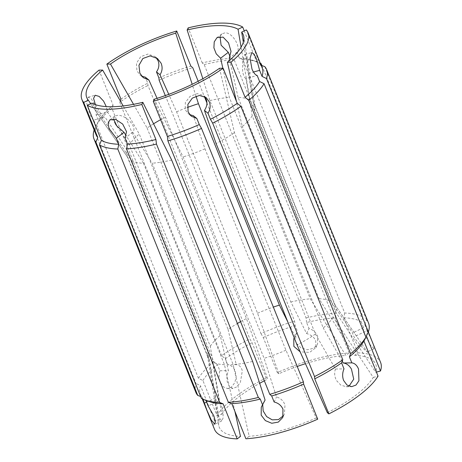 <?xml version="1.0" encoding="UTF-8"?>
<svg xmlns="http://www.w3.org/2000/svg" width="462" height="462" viewBox="0 0 462 462"><rect width="100%" height="100%" fill="white"/><g stroke="black" fill="none" stroke-linecap="round" stroke-linejoin="round"><path stroke-width="0.35" stroke-dasharray="2.31 1.73" d="M283.402 415.731L284.401 414.021L284.973 405.035C283.529 400.935 280.717 398.238 276.524 396.945L264.085 358.327L183.119 156.924L154.285 99.197M265.084 400.069L263.588 402.35L262.739 405.001M90.714 103.673L128.003 157.767L208.968 359.17L215.477 397.874C215.148 399.226 215.35 401.963 216.072 406.086L218.532 416.793L221.766 420.94L223.152 417.839L222.938 411.59C222.153 407.438 220.871 403.828 219.08 400.768L208.148 405.948M296.442 343.387L301.01 347.961L307.397 349.746L313.565 348.325L317.59 344.155L317.654 336.232C316.014 332.421 313.138 329.856 309.026 328.528L306.601 322.499A89.524 29.337 158.1 0 1 335.066 317.896L336.036 313.138L234.159 59.725L230.729 58.345L230.128 56.855M202.841 78.725L209.881 100.589L290.846 301.992L306.629 333.576C310.857 334.742 313.871 337.023 315.662 340.425L315.95 347.597L309.58 352.437L300.144 351.825M294.254 337.936L297.58 331.647L296.084 333.939L295.449 340.916M220.028 36.481L221.887 33.888L225.023 32.831C232.617 32.282 241.389 47.811 236.994 52.189L239.42 58.212L242.85 59.592L344.721 313.005A93.029 30.48 158.1 0 1 363.028 317.117L361.14 321.668L363.565 327.697C363.074 329.088 363.548 331.693 364.992 335.51L370.333 344.964L374.151 348.723L373.885 346.436L371.852 341.02L367.169 330.59L356.237 335.77L367.284 351.975L363.092 348.29L355.913 339.813C353.661 336.428 352.57 334.113 352.627 332.877L330.913 301.38L249.948 99.977L241.072 47.176M189.743 114.663L188.017 113.565L185.152 109.529L185.343 102.547L190.032 96.391L197.199 93.636L203.598 95.542L204.747 96.656M141.713 76.149L140.015 75.052L136.914 70.83L136.498 63.248L140.691 56.699L147.863 54.077L154.909 56.485L156.081 57.577M327.35 412.687A84.327 27.633 158.1 0 0 373.273 377.442L333.2 317.192L252.24 115.789L245.946 78.552L257.184 75.485M245.946 78.552C244.508 77.882 243.41 75.572 242.654 71.622L242.654 60.412L244.745 54.452L246.096 56.324L247.303 61.827L248.389 73.412L254.683 110.643L335.643 312.046L375.716 372.297L376.426 372.106M96.027 134.638A89.524 29.337 158.1 0 1 96.136 126.114L93.711 120.091L104.949 117.025L126.883 149.988L207.842 351.397L219.346 419.438A84.327 27.633 158.1 0 0 218.745 425.346A84.327 27.633 158.1 0 0 240.477 436.394M95.403 104.637L98.897 110.845C101.218 114.357 103.24 116.418 104.949 117.025M93.711 120.091C92.452 119.404 91.072 117.175 89.564 113.392L86.631 102.87L88.115 97.187L91.153 98.568L94.219 103.598C95.669 107.49 96.315 111.273 96.154 114.946L98.579 120.975L96.598 124.919A93.029 30.48 158.1 0 1 111.908 108.304L213.779 361.717L217.452 364.749L219.877 370.778C218.665 374.618 218.809 378.482 220.305 382.369L223.377 386.919L227.518 388.548L231.583 386.942L234.794 382.651L236.186 376.813L235.227 370.917C233.57 367.169 231.064 365.113 227.714 364.761L236.244 364.633C239.293 365.009 241.314 367.071 242.307 370.807L240.373 382.455L236.891 386.821L232.987 388.467L229.522 386.815L227.385 382.259C226.536 378.43 226.871 374.561 228.407 370.645L220.235 335.452L139.27 134.049L123.181 105.954M219.514 68.284L234.453 132.6L315.419 334.003L335.464 369.017C334.13 372.909 334.494 376.767 336.538 380.596L340.817 385.117L346.223 386.74L349.018 386.174M306.601 322.499L306.058 317.989L204.181 64.576L202.264 62.947A89.524 29.337 158.1 0 1 230.729 58.345M202.264 62.947L188.167 27.876M113.583 119L114.715 116.147L117.527 115.333C125.554 114.657 137.861 127.01 132.733 132.207L152.2 163.196L233.16 364.599L249.168 436.261L245.9 438.767M171.679 160.048A68.769 22.534 158.1 0 1 152.2 163.196M317.723 419.173L316.216 417.966L285.932 350.202L204.966 148.799L193.318 115.673M234.453 132.6A68.769 22.534 158.1 0 1 216.101 143.526M204.966 148.799A68.769 22.534 158.1 0 1 183.119 156.924M234.892 411.388L224.474 364.732L143.509 163.329A68.769 22.534 158.1 0 1 131.612 160.66L91.926 103.095M143.509 163.329L126.276 135.897M285.932 350.202A68.769 22.534 158.1 0 1 264.085 358.327M224.474 364.732A68.769 22.534 158.1 0 1 212.578 362.064L131.612 160.66M201.368 398.336L205.723 399.925L205.89 400.329M209.315 401.553A89.524 29.337 158.1 0 1 205.723 399.925M306.058 317.989A93.029 30.48 158.1 0 1 336.036 313.138M204.181 64.576A93.029 30.48 158.1 0 1 234.159 59.725M239.42 58.212A89.524 29.337 158.1 0 1 253.205 60.487A89.524 29.337 158.1 0 1 256.803 62.116L260.377 63.421M242.85 59.592A93.029 30.48 158.1 0 1 257.34 61.96A93.029 30.48 158.1 0 1 260.302 63.236M244.254 30.908L256.803 62.116M158.905 77.945A89.524 29.337 158.1 0 1 190.823 66.072M120.952 99.18A89.524 29.337 158.1 0 1 147.771 83.218L145.345 77.194M344.721 313.005L343.757 317.764L357.854 352.841L354.585 355.347L319.017 298.706L238.051 97.303A68.769 22.534 158.1 0 1 249.948 99.977M238.051 97.303L229.764 60.187M222.846 68.237L229.366 97.436L310.325 298.839L345.899 355.48A84.327 27.633 158.1 0 0 305.451 363.698M209.881 100.589A68.769 22.534 158.1 0 1 229.366 97.436M297.216 366.458A84.327 27.633 158.1 0 0 278.846 373.775L257.559 313.236L176.594 111.833L168.769 94.329M157.074 98.337L165.465 117.111L246.425 318.514L267.712 379.054L266.21 377.847L252.108 342.769L249.861 338.889L147.99 85.476L147.771 83.218M133.541 104.343L147.107 128.038A68.769 22.534 158.1 0 1 153.569 123.799M160.637 119.675A68.769 22.534 158.1 0 1 165.465 117.111M195.986 96.096L192.186 84.292M176.594 111.833A68.769 22.534 158.1 0 1 187.329 107.49M319.017 298.706A68.769 22.534 158.1 0 1 330.913 301.38M290.846 301.992A68.769 22.534 158.1 0 1 310.325 298.839M343.757 317.764A89.524 29.337 158.1 0 1 361.14 321.668M261.902 65.552L363.028 317.117M98.579 120.975A89.524 29.337 158.1 0 1 113.115 105.197L111.908 108.304M195.882 392.423A93.029 30.48 158.1 0 1 196.027 383.477L94.156 130.065L96.136 126.114M99.012 70.12L113.115 105.197M96.598 124.919L198.469 378.332L202.916 380.526L217.019 415.598L221.789 414.298L210.285 346.252L129.325 144.849A68.769 22.534 158.1 0 1 139.27 134.049M129.325 144.849L116.464 125.514M115.373 123.874L107.392 111.879L106.277 106.606M128.003 157.767A68.769 22.534 158.1 0 1 127.766 157.438A68.769 22.534 158.1 0 1 126.975 155.965A68.769 22.534 158.1 0 1 126.883 149.988M315.419 334.003A68.769 22.534 158.1 0 1 297.06 344.929M252.639 361.451A68.769 22.534 158.1 0 1 233.16 364.599M210.285 346.252A68.769 22.534 158.1 0 1 220.235 335.452M208.968 359.17A68.769 22.534 158.1 0 1 207.935 357.369A68.769 22.534 158.1 0 1 207.49 355.763A68.769 22.534 158.1 0 1 207.842 351.397M198.469 378.332A93.029 30.48 158.1 0 1 213.779 361.717M202.916 380.526A89.524 29.337 158.1 0 1 217.452 364.749M202.98 399.18L202.119 397.031A89.524 29.337 158.1 0 1 200.369 394.19A89.524 29.337 158.1 0 1 200.473 385.666L196.027 383.477M202.119 397.031L200.623 396.483M227.714 364.761L225.289 358.731L221.616 355.7A93.029 30.48 158.1 0 1 249.861 338.889M221.616 355.7L119.745 102.287A93.029 30.48 158.1 0 1 147.99 85.476M159.124 80.203A93.029 30.48 158.1 0 1 192.741 67.695M198.186 81.248L204.291 96.425M206.924 102.98L294.612 321.107L295.16 325.623L297.58 331.647M165.309 95.582L260.995 333.616A93.029 30.48 158.1 0 1 294.612 321.107M261.122 65.269L260.406 65.009A89.524 29.337 158.1 0 1 262.156 67.85M119.745 102.287L120.287 100.895M260.406 65.009L246.304 29.932M252.24 115.789A68.769 22.534 158.1 0 1 242.29 126.582L236.405 101.236M243.335 42.082L253.557 102.87A68.769 22.534 158.1 0 1 254.585 104.666A68.769 22.534 158.1 0 1 255.036 106.277A68.769 22.534 158.1 0 1 254.683 110.643M253.557 102.87L334.523 304.273A68.769 22.534 158.1 0 1 334.759 304.597A68.769 22.534 158.1 0 1 335.551 306.069A68.769 22.534 158.1 0 1 335.643 312.046M333.2 317.192A68.769 22.534 158.1 0 1 323.256 327.985L242.29 126.582M147.107 128.038L228.072 329.441A68.769 22.534 158.1 0 1 237.381 323.487M240.563 321.656A68.769 22.534 158.1 0 1 246.425 318.514M257.559 313.236A68.769 22.534 158.1 0 1 273.348 307.086M334.523 304.273L356.237 335.77M354.585 355.347A84.327 27.633 158.1 0 1 374.798 362.612A84.327 27.633 158.1 0 1 375.716 372.297M342.238 361.145L323.256 327.985M316.216 417.966A84.327 27.633 158.1 0 1 249.168 436.261M228.072 329.441L236.244 364.633M221.789 414.298A84.327 27.633 158.1 0 1 259.684 383.31M264.339 380.792A84.327 27.633 158.1 0 1 267.712 379.054M219.08 400.768L212.578 362.064M295.183 336.7L287.861 322.043M357.854 352.841A89.524 29.337 158.1 0 1 380.596 362.479M373.273 377.442L378.049 376.137M217.019 415.598A89.524 29.337 158.1 0 1 266.21 377.847M214.466 429.262A89.524 29.337 158.1 0 1 214.576 420.743L219.346 419.438M278.846 373.775L277.339 372.568A89.524 29.337 158.1 0 1 349.168 352.974L345.899 355.48M367.169 330.59L364.743 324.561A89.524 29.337 158.1 0 1 366.499 327.402A89.524 29.337 158.1 0 1 366.389 335.92M225.289 358.731A89.524 29.337 158.1 0 1 252.108 342.769M214.576 420.743L200.473 385.666M349.168 352.974L335.066 317.896M260.995 333.616L263.242 337.497L277.339 372.568M263.242 337.497A89.524 29.337 158.1 0 1 295.16 325.623M364.743 324.561L366.637 320.01A93.029 30.48 158.1 0 1 368.514 323.03M366.637 320.01L264.766 66.597M236.994 52.189L229.296 58.096M132.733 132.207L125.035 138.115M335.464 369.017L343.999 368.884M219.877 370.778L228.407 370.645M96.154 114.946L107.392 111.879M248.389 73.412L253.453 72.026M363.565 327.697L352.627 332.877M306.629 333.576L309.026 328.528M215.477 397.874L206.595 402.084M274.128 401.998L276.524 396.945M282.767 417.463L284.401 414.021M261.261 407.253L263.588 402.35M221.76 420.94L214.894 424.197M315.95 347.597L317.59 344.155M293.757 338.837L296.084 333.939M374.151 348.723L367.284 351.975M206.191 97.621L203.598 95.542M157.502 58.564L154.909 56.485M244.745 54.452L251.819 52.524M88.115 97.187L95.189 95.259M227.518 388.548L232.987 388.467M346.223 386.74L351.697 386.659M253.205 60.487L257.34 61.96M127.766 157.438L87.728 99.428M126.975 155.965L207.935 357.369M255.036 106.277L243.78 36.694M254.585 104.666L335.551 306.069M334.759 304.597L357.6 337.693M366.603 350.739L374.798 362.612M207.49 355.763L218.745 425.346M366.499 327.402L368.353 332.011M200.369 394.19L202.223 398.804M221.887 33.888L216.996 37.641M114.715 116.147L109.823 119.901M143.289 77.68L140.015 75.052M191.291 116.193L188.017 113.565"/><path stroke-width="0.69" d="M262.739 405.001L263.184 410.978L266.626 416.591L272.205 419.854L278.447 419.583L283.402 415.731M349.018 386.174L353.73 379.152L351.461 369.144C349.284 365.43 346.564 363.386 343.301 362.999L351.836 362.866C354.729 363.224 356.97 365.28 358.547 369.034L358.928 380.757L356.017 385.042L351.697 386.659L346.991 385.042L343.624 380.486C342.215 376.617 342.342 372.747 343.999 368.884L341.574 362.855L342.781 359.748L240.91 106.335L237.237 103.303A89.524 29.337 158.1 0 1 210.418 119.271L207.992 113.242C210.291 109.54 210.724 105.74 209.286 101.842L206.191 97.621L199.428 95.443L192.313 98.1L187.855 104.435L188.092 111.891L191.291 116.193L196.858 118.515L199.284 124.544L201.53 128.424L303.401 381.837A93.029 30.48 158.1 0 1 269.785 394.346L271.702 395.969L274.128 401.998C278.355 403.055 281.306 405.463 282.981 409.228L282.767 417.463L278.315 422.101L271.766 423.267L265.367 420.611L261.192 415.171L261.261 407.253L265.084 400.069L252.639 361.451L171.679 160.048L142.839 102.321A84.327 27.633 158.1 0 1 112.139 106.734A84.327 27.633 158.1 0 1 91.926 103.095L87.283 105.296L101.386 140.373L99.497 144.924L201.368 398.336A93.029 30.48 158.1 0 0 205.186 400.08A93.029 30.48 158.1 0 0 219.675 402.442L223.106 403.823A89.524 29.337 158.1 0 1 209.315 401.553L205.186 400.08M205.89 400.329L208.148 405.948L213.86 415.892L215.413 421.529L214.894 424.197L211.394 420.287L206.993 410.383L202.98 399.18M295.449 340.916L296.442 343.387M300.144 351.825L293.872 346.367L293.757 338.837L294.254 337.936M207.992 113.242L204.452 110.401L216.101 143.526L297.06 344.929L327.35 412.687L328.857 413.894L314.755 378.823L314.535 376.565L212.664 123.152L210.418 119.271M204.747 96.656L206.347 99.486C207.525 103.101 206.889 106.739 204.452 110.401M168.769 94.329L160.019 74.757L156.479 71.916L158.905 77.945L159.124 80.203L165.309 95.582M156.081 57.577L158.108 60.788C159.505 64.645 158.963 68.353 156.479 71.916M160.019 74.757C162.376 71.044 162.716 67.175 161.047 63.144L157.502 58.564L150.15 55.885L142.839 58.512L138.952 65.321L139.853 73.187L143.289 77.68L148.891 80.03L157.074 98.337M243.335 42.082L241.666 32.132L246.304 29.932A89.524 29.337 158.1 0 1 248.059 32.779L262.156 67.85A89.524 29.337 158.1 0 1 262.052 76.369L259.627 70.345L256.635 59.286L254.054 54.129L251.819 52.524L250.029 58.293L251.986 69.075C253.603 72.823 255.336 74.96 257.184 75.485L259.609 81.514L264.056 83.709A93.029 30.48 158.1 0 1 248.747 100.323L350.618 353.736L349.411 356.843L351.836 362.866M106.277 106.606L103.546 101.051L99.145 96.414L95.189 95.259L93.567 98.383L95.403 104.637M202.841 78.725L187.145 30.018L188.167 27.876A89.524 29.337 158.1 0 1 221.107 23.1A89.524 29.337 158.1 0 1 242.7 27.044L244.254 30.908M230.128 56.855L228.303 52.322L221.102 45.189L220.028 36.481M199.284 124.544A89.524 29.337 158.1 0 1 167.365 136.417L167.914 140.927L269.785 394.346M201.53 128.424A93.029 30.48 158.1 0 1 167.914 140.927M262.682 405.116L260.262 399.093L258.339 397.464L156.468 144.052L155.919 139.541A89.524 29.337 158.1 0 1 127.46 144.144L125.035 138.115L126.53 131.653L122.696 124.082L115.725 119.444L109.823 119.901L108.131 123.331L108.963 128.494L116.349 138.248L118.769 144.271A89.524 29.337 158.1 0 1 101.386 140.373M118.769 144.271L117.804 149.03A93.029 30.48 158.1 0 1 99.497 144.924M237.237 103.303L223.134 68.232A89.524 29.337 158.1 0 1 153.268 101.345L167.365 136.417M155.919 139.541L141.822 104.464A89.524 29.337 158.1 0 1 87.283 105.296M196.858 118.515L193.318 115.673L189.743 114.663M223.134 68.232L219.514 68.284A84.327 27.633 158.1 0 1 154.285 99.197L153.268 101.345M126.276 135.897L124.041 132.34L116.822 125.993L113.583 119M303.401 381.837L303.621 384.095A89.524 29.337 158.1 0 1 271.702 395.969M260.377 63.421L261.157 63.704L261.902 65.552M260.302 63.236A93.029 30.48 158.1 0 1 261.157 63.704M120.287 100.895L120.952 99.18L106.849 64.108A89.524 29.337 158.1 0 1 176.721 30.994L190.823 66.072L192.741 67.695L198.186 81.248M148.891 80.03L145.345 77.194L141.713 76.149M241.072 47.176L238.057 29.245L242.7 27.044M229.764 60.187L229.296 58.096L231.023 51.38L228.546 42.879L223.088 37.122L216.996 37.641L214.229 41.886L213.9 47.852L216.239 53.852L220.611 58.224L222.846 68.237M187.145 30.018A84.327 27.633 158.1 0 1 238.057 29.245M153.569 123.799A68.769 22.534 158.1 0 1 160.637 119.675M106.849 64.108L110.476 64.051L133.541 104.343M110.476 64.051A84.327 27.633 158.1 0 1 175.704 33.143L176.721 30.994M187.329 107.49A68.769 22.534 158.1 0 1 198.441 103.707L195.986 96.096M192.186 84.292L175.704 33.143M117.804 149.03L219.675 402.442M141.822 104.464L142.839 102.321M240.91 106.335A93.029 30.48 158.1 0 1 212.664 123.152M156.468 144.052A93.029 30.48 158.1 0 1 126.49 148.897L127.46 144.144M200.623 396.483L197.759 395.443L95.888 142.03A93.029 30.48 158.1 0 1 94.011 139.01A93.029 30.48 158.1 0 1 94.156 130.065L94.173 130.024M95.888 142.03L97.782 137.48A89.524 29.337 158.1 0 1 96.027 134.638L81.93 99.561A89.524 29.337 158.1 0 1 99.012 70.12L102.639 70.068L123.181 105.954M97.782 137.48L83.68 102.402A89.524 29.337 158.1 0 1 81.93 99.561M116.464 125.514L115.373 123.874M83.68 102.402L88.323 100.202L90.714 103.673M88.323 100.202A84.327 27.633 158.1 0 1 87.728 99.428A84.327 27.633 158.1 0 1 102.639 70.068M341.574 362.855A89.524 29.337 158.1 0 1 314.755 378.823M342.781 359.748A93.029 30.48 158.1 0 1 314.535 376.565M260.262 399.093A89.524 29.337 158.1 0 1 231.797 403.696L228.361 402.31L126.49 148.897M258.339 397.464A93.029 30.48 158.1 0 1 228.361 402.31M197.759 395.443A93.029 30.48 158.1 0 1 195.882 392.423L94.011 139.01M204.291 96.425L206.924 102.98M261.122 65.269L264.766 66.597A93.029 30.48 158.1 0 1 266.638 69.618A93.029 30.48 158.1 0 1 266.499 78.563L262.052 76.369M259.609 81.514A89.524 29.337 158.1 0 1 245.074 97.291L248.747 100.323M248.059 32.779A89.524 29.337 158.1 0 1 230.971 62.214L245.074 97.291M236.405 101.236L227.35 62.272L230.971 62.214M241.666 32.132A84.327 27.633 158.1 0 1 243.78 36.694A84.327 27.633 158.1 0 1 227.35 62.272M237.381 323.487A68.769 22.534 158.1 0 1 240.563 321.656M273.348 307.086A68.769 22.534 158.1 0 1 279.406 305.111L198.441 103.707M343.301 362.999L342.238 361.145M259.684 383.31A84.327 27.633 158.1 0 1 264.339 380.792M223.106 403.823L237.208 438.9L240.477 436.394L234.892 411.388M297.216 366.458A84.327 27.633 158.1 0 1 305.451 363.698M287.861 322.043L279.406 305.111M376.426 372.106L380.492 370.998L366.389 335.92L368.37 331.976L266.499 78.563M368.353 332.011L380.596 362.479A89.524 29.337 158.1 0 1 380.492 370.998M264.056 83.709L365.927 337.121L363.946 341.066L378.049 376.137A89.524 29.337 158.1 0 1 328.857 413.894M303.621 384.095L317.723 419.173A89.524 29.337 158.1 0 1 245.9 438.767L231.797 403.696M237.208 438.9A89.524 29.337 158.1 0 1 214.466 429.262L202.223 398.804M363.946 341.066A89.524 29.337 158.1 0 1 349.411 356.843M266.638 69.618L368.514 323.03A93.029 30.48 158.1 0 1 368.37 331.976M365.927 337.121A93.029 30.48 158.1 0 1 350.618 353.736M228.303 52.322L220.611 58.224M124.041 132.34L116.349 138.248M253.453 72.026L259.627 70.345M206.595 402.084L204.539 403.055"/></g></svg>
